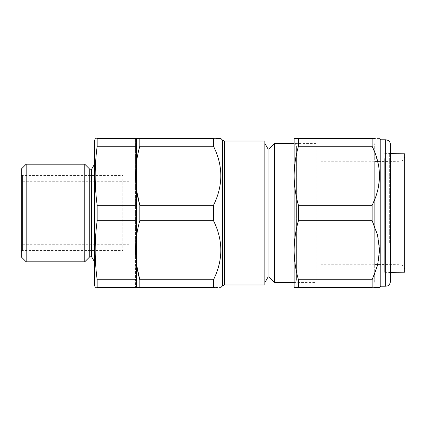 <?xml version="1.0" encoding="UTF-8"?>
<svg xmlns="http://www.w3.org/2000/svg" width="426" height="426" viewBox="0 0 426 426"><rect width="100%" height="100%" fill="white"/><g stroke="black" fill="none" stroke-linecap="round" stroke-linejoin="round"><path stroke-width="0.32" stroke-dasharray="2.13 1.6" d="M136.49 144.664L136.49 281.336L136.49 144.664M136.49 279.76L136.49 287.433L97.165 287.433C94.524 287.433 94.524 287.433 97.165 287.433L97.165 279.76C94.524 260.062 94.524 240.37 97.165 220.679L97.165 205.321C94.524 185.63 94.524 165.938 97.165 146.24L97.165 138.567C94.524 138.567 94.524 138.567 97.165 138.567L136.49 138.567L136.49 279.76L97.165 279.76M136.49 146.24L97.165 146.24M136.49 205.321L97.165 205.321M136.49 220.679L97.165 220.679M94.513 141.006L94.513 284.994M94.513 261.809L94.513 164.191L94.513 261.809M91.627 169.191L91.627 256.809M89.758 169.191L89.758 256.809M84.753 164.191L84.753 261.809M26.183 261.809L26.183 164.191M21.3 174.074L21.3 251.926L21.3 174.074L22.519 175.294L22.519 250.706L22.519 175.294M21.3 169.069L21.3 256.931M22.519 184.096L22.519 244.726L22.519 184.096M129.169 184.096L129.169 244.726L129.169 184.096M21.3 182.988L21.3 245.946L21.3 182.988M21.3 178.872L21.3 250.461L21.3 178.872M122.826 178.872L122.826 250.461L122.826 178.872M213.49 279.76L139.813 279.76L139.813 287.433L213.49 287.433L213.49 279.76C223.267 260.116 223.267 240.424 213.49 220.679L213.49 205.321C223.267 185.683 223.267 165.986 213.49 146.24L213.49 138.567L139.813 138.567L139.813 146.24C137.018 155.985 135.585 165.831 135.516 175.784L135.516 138.567L135.516 175.784L136.661 190.757M213.49 146.24L139.813 146.24M213.49 205.321L139.813 205.321L139.813 220.679C137.018 230.418 135.585 240.264 135.516 250.216L135.516 175.784L135.516 250.216L136.661 265.19M213.49 220.679L139.813 220.679M316.108 282.555L316.108 143.445L316.108 282.555L294.148 282.555L294.148 143.445L294.148 282.555L296.587 280.111L296.587 145.889L296.587 280.111M274.621 143.445L274.621 282.555M269.051 149.015L269.051 276.985M268.076 149.015L268.076 276.985M264.86 282.555L264.86 143.445L264.86 282.555M264.86 141.006L264.86 284.994M220.929 287.433L217.313 287.433M216.637 287.433L215.146 287.433M213.49 138.567L216.637 138.567M136.49 138.567L135.516 138.567L136.49 138.567M136.49 287.433L135.516 287.433L135.516 250.216L135.516 287.433L136.49 287.433M374.683 282.273L374.683 143.727L374.683 282.273M374.683 264.045L374.683 161.752L374.683 264.045M320.991 264.045L320.991 161.752L320.991 264.045M374.683 165.799L374.683 264.509L374.683 165.799M384.689 158.573L384.689 272.39L384.689 158.573M404.7 153.786L404.7 272.214M404.7 161.124L404.7 269.605L404.7 161.124M389.327 242.65L389.327 153.695L389.327 242.65M389.327 153.695L390.546 152.476L390.546 273.524L389.327 272.305M390.546 281.336L390.546 144.664M380.785 139.787L380.785 286.213M375.226 153.456L378.767 166.342L379.433 179.586L377.042 192.712L372.122 205.321L372.122 220.679C381.898 240.317 381.898 260.014 372.122 279.76L372.122 287.433L373.991 287.433M298.445 138.567L372.122 138.567L372.122 146.24L298.445 146.24L298.445 138.567L294.148 138.567L294.148 287.433L298.445 287.433L298.445 279.76C295.649 270.015 294.217 260.169 294.148 250.216C294.222 240.248 295.655 230.397 298.445 220.679L298.445 205.321C295.649 195.561 294.217 185.715 294.148 175.784C294.222 165.789 295.66 155.943 298.445 146.24M379.225 138.567L374.859 138.567M298.445 287.433L372.122 287.433M298.445 279.76L372.122 279.76M298.445 220.679L372.122 220.679M298.445 205.321L372.122 205.321M224.385 284.994L224.385 141.006M222.66 140.292L222.66 285.708M399.86 165.597L399.86 264.727L399.86 165.597M385.663 139.787L385.663 286.213M22.519 250.706L21.3 251.926M129.169 181.274L22.519 181.274L21.3 180.054M129.169 244.726L22.519 244.726L21.3 245.946M21.3 250.461L122.826 250.461M21.3 175.539L122.826 175.539M316.108 143.445L294.148 143.445L296.587 145.889M374.683 161.752L320.991 161.752M374.683 264.248L320.991 264.248M374.683 264.509L399.86 264.727C402.804 265.036 404.418 266.66 404.7 269.605M374.683 161.491L399.86 161.273C402.804 160.964 404.418 159.34 404.7 156.395M390.546 153.658L384.689 153.61M390.546 272.342L384.689 272.39"/><path stroke-width="0.64" d="M213.49 146.24L139.813 146.24L139.813 138.567L213.49 138.567C223.267 138.567 223.267 138.567 213.49 138.567L213.49 146.24C223.267 165.884 223.267 185.576 213.49 205.321L213.49 220.679C223.267 240.317 223.267 260.014 213.49 279.76L213.49 287.433L136.49 287.433L136.49 138.567L97.165 138.567C94.524 138.567 94.524 138.567 97.165 138.567L97.165 146.24L136.49 146.24M213.49 279.76L139.813 279.76L139.813 287.433L97.165 287.433C94.524 287.433 94.524 287.433 97.165 287.433L97.165 279.76C94.524 260.062 94.524 240.37 97.165 220.679L97.165 205.321C94.524 185.63 94.524 165.938 97.165 146.24M136.49 279.76L97.165 279.76M136.49 220.679L97.165 220.679M136.49 205.321L97.165 205.321M95.168 287.433L94.513 284.994L94.513 141.006L95.168 138.567M94.513 164.191L91.627 169.191L91.627 256.809L94.513 261.809M91.627 256.809L89.758 256.809L89.758 169.191L84.753 164.191L84.753 261.809L89.758 256.809M26.183 261.809L21.3 256.931L21.3 169.069L26.183 164.191L26.183 261.809L84.753 261.809M26.183 164.191L84.753 164.191M294.148 282.555L274.621 282.555L274.621 143.445L294.148 143.445M274.621 143.445L269.051 149.015L269.051 276.985L274.621 282.555M269.051 276.985L268.076 276.985L268.076 149.015L264.86 143.445M268.076 276.985L264.86 282.555M264.86 284.994L264.86 141.006L224.385 141.006L224.385 284.994L264.86 284.994M220.929 287.433L222.66 285.708L224.385 284.994M217.313 287.433L216.637 287.433M215.146 287.433L213.49 287.433C223.267 287.433 223.267 287.433 213.49 287.433M216.637 138.567L220.929 138.567L222.66 140.292L222.66 285.708M213.49 220.679L139.813 220.679L139.813 205.321C137.018 195.582 135.585 185.736 135.516 175.784C135.59 165.81 137.023 155.964 139.813 146.24M213.49 205.321L139.813 205.321L136.661 190.757M139.813 138.567L136.49 138.567L139.813 138.567M136.661 265.19L139.813 279.76C137.018 270.015 135.585 260.169 135.516 250.216C135.59 240.248 137.023 230.397 139.813 220.679M390.546 272.342L404.7 272.214L404.7 153.786L390.546 153.658M390.546 273.524L390.546 152.476M390.546 247.165L390.546 281.336C389.513 286.288 387.149 285.963 385.663 286.213L385.663 139.787C388.629 140.074 390.253 141.704 390.546 144.664L390.546 247.165M385.663 286.213L380.785 286.213L380.785 139.787L379.225 138.567M298.445 287.433L294.148 287.433L294.148 138.567L298.445 138.567L298.445 146.24C295.649 155.985 294.217 165.831 294.148 175.784C294.222 185.752 295.655 195.603 298.445 205.321L298.445 220.679C295.66 230.375 294.222 240.221 294.148 250.216C294.217 260.148 295.649 269.993 298.445 279.76L298.445 287.433L372.122 287.433C381.898 287.433 381.898 287.433 372.122 287.433L372.122 279.76L377.553 265.307L379.561 250.216L377.564 235.173L372.122 220.679L372.122 205.321C381.898 185.683 381.898 165.986 372.122 146.24L375.226 153.456M373.991 287.433L379.561 287.433L380.785 286.213M298.445 146.24L372.122 146.24L372.122 138.567C381.898 138.567 381.898 138.567 372.122 138.567L374.859 138.567M298.445 138.567L372.122 138.567M298.445 205.321L372.122 205.321M298.445 220.679L372.122 220.679M298.445 279.76L372.122 279.76M91.627 169.191L89.758 169.191M269.051 149.015L268.076 149.015M224.385 141.006L222.66 140.292M385.663 139.787L380.785 139.787"/></g></svg>

